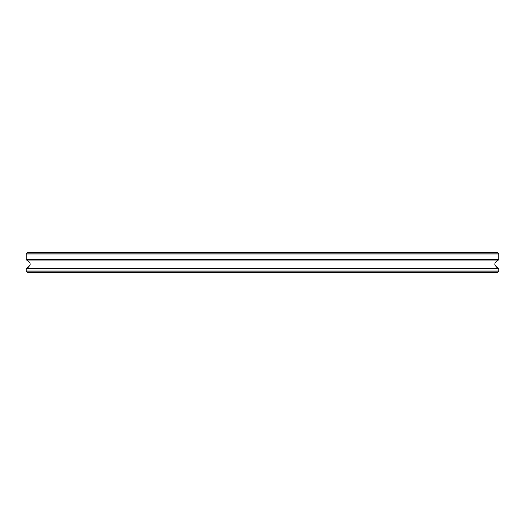 <?xml version="1.0" encoding="UTF-8"?>
<svg xmlns="http://www.w3.org/2000/svg" width="525" height="525" viewBox="0 0 525 525"><rect width="100%" height="100%" fill="white"/><g stroke="black" fill="none" stroke-linecap="round" stroke-linejoin="round"><path stroke-width="0.79" d="M26.25 253.949L498.75 253.949L497.529 252.722L27.471 252.722L26.25 253.949L26.25 259.593L26.69 260.078C31.402 262.776 31.402 265.479 26.69 268.177L26.25 268.662L26.25 271.051L498.75 271.051L498.75 268.662L26.25 268.662M498.75 253.949L498.75 259.593L498.31 260.078L26.69 260.078M498.75 268.662L498.31 268.177C493.598 265.479 493.598 262.782 498.31 260.078M26.25 271.051L27.471 272.278L497.529 272.278L498.75 271.051M498.75 259.593L26.25 259.593M498.31 268.177L26.69 268.177"/></g></svg>
